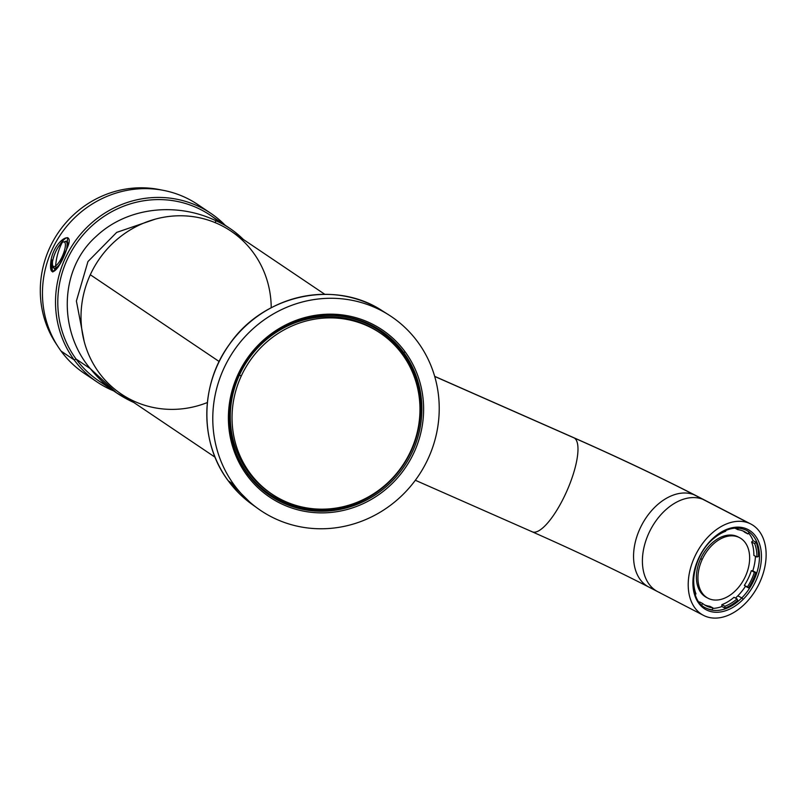 <?xml version="1.0" encoding="UTF-8"?>
<svg xmlns="http://www.w3.org/2000/svg" width="806" height="806" viewBox="0 0 806 806"><rect width="100%" height="100%" fill="white"/><g stroke="black" fill="none" stroke-linecap="round" stroke-linejoin="round"><path stroke-width="1.21" d="M271.219 307.731A98.211 93.667 124 0 0 196.845 217.257A98.211 93.667 124 0 0 90.302 274.735A98.211 93.667 124 0 0 105.254 380.251A98.211 93.667 124 0 0 207.384 402.526M574.446 438.071L434.696 376.442L574.446 438.071A51.443 15.243 113.8 0 1 566.366 492.144A51.443 15.243 113.8 0 1 532.222 531.809A51.443 15.243 -66.2 0 0 566.366 492.144A51.443 15.243 -66.2 0 0 574.446 438.071A51.443 15.243 -66.2 0 0 573.731 437.678A51.443 15.243 113.8 0 1 574.446 438.071A135.62 6.871 -155.3 0 1 693.996 494.723A135.62 6.871 24.7 0 0 574.446 438.071M659.902 592.652A51.443 34.87 117.4 0 1 657.716 591.664A51.443 34.87 -62.6 0 1 649.616 531.527A51.443 34.87 -62.6 0 1 702.842 499.307L748.643 523.023A51.443 34.87 117.4 0 0 695.417 555.253A51.443 34.87 117.4 0 0 703.517 615.381A51.443 34.87 117.4 0 0 705.703 616.378A51.443 34.87 117.4 0 0 758.93 584.149A51.443 34.87 117.4 0 0 750.829 524.021A51.443 34.87 117.4 0 0 748.643 523.023L702.842 499.307A51.443 34.87 117.4 0 0 649.616 531.527A51.443 34.87 117.4 0 0 657.716 591.664L648.87 587.08A51.443 34.87 -62.6 0 1 640.77 526.943A51.443 34.87 -62.6 0 1 693.996 494.723L702.842 499.307A51.443 34.87 -62.6 0 1 705.028 500.304A51.443 34.87 117.4 0 0 702.842 499.307L693.996 494.723A51.443 34.87 -62.6 0 1 696.183 495.72A51.443 34.87 117.4 0 0 693.996 494.723A51.443 34.87 117.4 0 0 640.77 526.943A51.443 34.87 117.4 0 0 648.87 587.08A51.443 34.87 117.4 0 0 651.057 588.078L655.641 590.445L651.057 588.078M531.507 531.416A51.443 15.243 -66.2 0 0 532.222 531.809L415.342 480.265M748.643 523.023A51.443 34.87 -62.6 0 1 759.685 582.547A51.443 34.87 -62.6 0 1 705.703 616.378A51.443 34.87 -62.6 0 1 694.661 556.855A51.443 34.87 -62.6 0 1 748.643 523.023M743.223 599.301A45.247 30.668 117.4 0 0 757.459 539.093A45.247 30.668 117.4 0 0 711.134 540.101A45.247 30.668 117.4 0 0 696.888 600.309A45.247 30.668 117.4 0 0 743.223 599.301L741.802 597.911A43.846 29.711 117.4 0 0 746.427 530.298A43.846 29.711 -62.6 0 1 741.802 597.911L743.223 599.301A45.247 30.668 -62.6 0 1 696.888 600.309A45.247 30.668 -62.6 0 1 711.134 540.101A45.247 30.668 -62.6 0 1 757.459 539.093A45.247 30.668 -62.6 0 1 743.223 599.301M710.711 540.544L711.214 540.614C723.798 528.796 735.535 525.361 746.427 530.298L745.479 529.804M705.159 607.674L706.096 608.157A43.846 29.711 117.4 0 0 741.802 597.911L737.812 595.836A43.846 29.711 117.4 0 0 745.459 586.305L748.522 587.886A43.846 29.711 117.4 0 0 755.847 572.441L752.794 570.86A43.846 29.711 117.4 0 0 755.434 556.251A43.846 29.711 -62.6 0 1 752.794 570.86L751.323 570.678A41.741 28.291 -62.6 0 1 744.351 585.378L745.459 586.305A43.846 29.711 -62.6 0 1 737.812 595.836L741.802 597.911A43.846 29.711 -62.6 0 1 706.096 608.157C687.589 600.369 689.896 560.724 711.214 540.614M749.076 532.192A43.846 29.711 117.4 0 0 745.953 530.056A43.846 29.711 -62.6 0 1 749.076 532.192L747.938 533.945L749.076 532.192M753.096 540.715A43.846 29.711 117.4 0 0 748.522 533.038A43.846 29.711 -62.6 0 1 753.096 540.715L751.615 541.985A41.741 28.291 -62.6 0 1 753.872 555.435L756.935 557.017L758.527 556.432A43.846 29.711 117.4 0 0 756.149 542.297L753.096 540.715L756.149 542.297A43.846 29.711 -62.6 0 1 758.527 556.432L756.935 557.017A41.741 28.291 117.4 0 0 754.668 543.566L756.149 542.297L754.668 543.566L751.615 541.985L753.096 540.715M735.475 598.072A43.846 29.711 117.4 0 0 737.812 595.836A43.846 29.711 -62.6 0 1 735.475 598.072M724.926 608.117A43.846 29.711 117.4 0 0 737.661 600.41A43.846 29.711 -62.6 0 1 724.926 608.117L721.864 606.535L724.926 608.117L724.937 606.233L724.926 608.117M712.695 608.409A43.846 29.711 117.4 0 0 721.864 606.535A43.846 29.711 -62.6 0 1 712.695 608.409M705.633 607.915A43.846 29.711 117.4 0 0 712.242 609.83A43.846 29.711 -62.6 0 1 705.633 607.915M709.824 606.283A41.741 28.291 -62.6 0 1 704.635 604.943A41.741 28.291 117.4 0 0 709.824 606.283L712.877 607.865L712.242 609.83L712.877 607.865L709.824 606.283M699.648 601.951L699.326 602.445L699.648 601.951L702.701 603.533L701.714 605.054L702.701 603.533A41.741 28.291 117.4 0 0 712.877 607.865A41.741 28.291 -62.6 0 1 706.127 605.8A41.741 28.291 -62.6 0 1 702.701 603.533L699.648 601.951M742.951 530.952A41.741 28.291 -62.6 0 1 744.885 532.363L747.938 533.945A41.741 28.291 117.4 0 0 737.762 529.623L738.256 528.091L737.762 529.623L734.891 528.132L737.762 529.623A41.741 28.291 -62.6 0 1 744.512 531.678A41.741 28.291 -62.6 0 1 747.938 533.945L744.885 532.363A41.741 28.291 117.4 0 0 742.951 530.952M734.014 597.306A41.741 28.291 -62.6 0 1 721.884 604.651L721.864 606.535L721.884 604.651L724.937 606.233A41.741 28.291 117.4 0 0 737.067 598.888L737.661 600.41L737.067 598.888L734.014 597.306L737.067 598.888A41.741 28.291 -62.6 0 1 724.937 606.233L721.884 604.651A41.741 28.291 117.4 0 0 734.014 597.306M738.719 537.259A34.144 23.142 117.4 0 0 700.686 558.629A34.144 23.142 117.4 0 0 707.336 597.851M745.459 586.305L748.522 587.886L745.459 586.305M754.376 572.26L755.847 572.441A43.846 29.711 -62.6 0 1 748.522 587.886L747.404 586.959A41.741 28.291 117.4 0 0 754.376 572.26L751.323 570.678L755.847 572.441L754.376 572.26A41.741 28.291 -62.6 0 1 747.404 586.959L744.351 585.378A41.741 28.291 117.4 0 0 751.323 570.678L754.376 572.26M725.692 531.255L725.702 530.479L725.692 531.255A41.741 28.291 117.4 0 0 713.572 538.589L713.572 538.589A41.741 28.291 -62.6 0 1 725.692 531.255M693.442 580.32L693.704 580.461A41.741 28.291 117.4 0 0 695.971 593.911L695.225 594.556L695.971 593.911A41.741 28.291 -62.6 0 1 693.704 580.461L693.442 580.32M756.935 557.017L753.872 555.435A41.741 28.291 117.4 0 0 751.615 541.985L754.668 543.566A41.741 28.291 -62.6 0 1 756.935 557.017M708.091 598.264L706.57 597.478A34.144 23.142 -62.6 0 1 700.686 558.629L702.217 559.424A34.144 23.142 117.4 0 0 708.091 598.264A34.144 23.142 117.4 0 0 745.369 576.471A34.144 23.142 117.4 0 0 739.495 537.632A34.144 23.142 117.4 0 0 702.217 559.424L700.686 558.629A34.144 23.142 -62.6 0 1 737.964 536.846L739.495 537.632M702.217 559.424A34.144 23.142 -62.6 0 1 738.044 536.977A34.144 23.142 -62.6 0 1 745.369 576.471A34.144 23.142 -62.6 0 1 709.542 598.929A34.144 23.142 -62.6 0 1 702.217 559.424M388.724 314.864A116.91 111.5 124 0 0 244.44 337.321A116.91 111.5 124 0 0 234.203 485.021A116.91 111.5 124 0 0 258.162 508.737A116.91 111.5 124 0 0 405.368 492.093A116.91 111.5 124 0 0 417.8 342.026A116.91 111.5 124 0 0 388.724 314.864L382.427 310.884C334.843 279.128 263.189 294.815 229.428 344.343C199.868 384.442 199.314 442.615 228.169 480.708L228.189 480.719A116.699 111.299 -56 0 1 238.405 333.291A116.699 111.299 -56 0 1 382.427 310.884A116.699 111.299 124 0 0 238.405 333.291A116.699 111.299 124 0 0 228.189 480.719L228.158 480.678M228.189 480.719A116.699 111.299 124 0 0 252.107 504.395A116.699 111.299 -56 0 1 228.189 480.719L234.203 485.021L228.189 480.719M234.203 485.021A116.91 111.5 -56 0 1 259.734 323.125A116.91 111.5 -56 0 1 417.8 342.026A116.91 111.5 -56 0 1 392.27 503.921A116.91 111.5 -56 0 1 234.203 485.021M405.146 351.89A100.79 96.126 124 0 0 268.872 335.588A100.79 96.126 124 0 0 246.858 475.157A100.79 96.126 124 0 0 383.132 491.459A100.79 96.126 124 0 0 405.146 351.89A100.79 96.126 -56 0 1 383.132 491.459A100.79 96.126 -56 0 1 246.858 475.157L247.633 474.049A99.37 94.765 124 0 0 381.973 490.119A99.37 94.765 124 0 0 403.675 352.524L405.146 351.89L403.675 352.524A99.37 94.765 124 0 0 269.335 336.455A99.37 94.765 124 0 0 247.633 474.049L246.858 475.157A100.79 96.126 -56 0 1 268.872 335.588A100.79 96.126 -56 0 1 405.146 351.89M403.675 352.524A99.37 94.765 -56 0 1 393.106 480.064A99.37 94.765 -56 0 1 267.995 494.209A99.37 94.765 -56 0 1 247.633 474.049A99.37 94.765 -56 0 1 256.328 348.524A99.37 94.765 -56 0 1 378.961 329.442A99.37 94.765 -56 0 1 403.675 352.524L402.476 351.769L403.675 352.524M267.421 493.796A99.329 94.725 124 0 0 392.159 478.986A99.329 94.725 124 0 0 402.476 351.769A99.329 94.725 124 0 0 378.367 329.06A99.329 94.725 -56 0 1 402.476 351.769A99.329 94.725 -56 0 1 392.159 478.986A99.329 94.725 -56 0 1 267.421 493.796M246.999 472.507A98.392 93.839 124 0 0 329.493 508.868A98.392 93.839 -56 0 1 246.999 472.507A98.392 93.839 -56 0 1 235.735 452.156A98.392 93.839 124 0 0 246.999 472.507M415.664 380.916A98.392 93.839 124 0 0 401.509 352.182L402.476 351.769L401.509 352.182A98.392 93.839 124 0 0 327.871 315.358A98.392 93.839 -56 0 1 401.509 352.182A98.392 93.839 -56 0 1 415.664 380.916M379.324 332.455A97.032 92.539 124 0 0 239.463 374.951A97.032 92.539 124 0 0 270.927 493.413A97.032 92.539 -56 0 1 270.05 492.829A97.032 92.539 -56 0 1 239.463 374.951A97.032 92.539 -56 0 1 378.457 331.86L380.21 333.039A97.032 92.539 124 0 0 241.216 376.13L239.463 374.951L241.216 376.13A97.032 92.539 124 0 0 271.803 494.007A97.032 92.539 124 0 0 410.798 450.917A97.032 92.539 124 0 0 380.21 333.039M410.798 450.917A97.032 92.539 -56 0 1 285.505 501.564A97.032 92.539 -56 0 1 241.216 376.13A97.032 92.539 -56 0 1 366.498 325.483A97.032 92.539 -56 0 1 410.798 450.917M215.081 457.224L121.263 394.043A98.211 93.667 -56 0 1 90.302 274.735L219.161 361.521L90.302 274.735A98.211 93.667 -56 0 1 230.979 231.121L324.798 294.311M58.123 267.149A14.961 4.433 113.8 0 1 56.158 268.569A14.961 4.433 113.8 0 1 53.74 267.723A14.961 4.433 -66.2 0 0 58.123 267.149M65.387 241.326A14.961 4.433 113.8 0 1 67.644 242.535A14.961 4.433 113.8 0 1 67.875 245.669A14.961 4.433 -66.2 0 0 65.387 241.326M59.805 244.833A18.709 5.541 113.8 0 1 67.916 237.79A18.709 5.541 -66.2 0 0 59.805 244.833M52.833 271.965A18.709 5.541 113.8 0 1 52.571 261.235A18.709 5.541 -66.2 0 0 52.833 271.965M67.654 237.649L66.777 248.873L59.221 265.275L52.561 271.884L51.11 259.633L52.733 260.348L51.11 259.633C47.725 282.432 60.037 269.174 66.777 248.873C76.258 228.753 55.322 238.213 51.11 259.633M204.12 209.207A101.717 97.012 124 0 0 73.809 218.597A101.717 97.012 124 0 0 61.085 351.094A101.717 97.012 -56 0 1 70.938 221.559A101.717 97.012 -56 0 1 197.772 204.533L210.829 213.328A101.717 97.012 124 0 0 84.005 230.355A101.717 97.012 124 0 0 74.152 359.899L61.085 351.094A101.717 97.012 124 0 0 90.856 377.389M219.726 222.527A99.843 95.229 124 0 0 90.171 227.453A99.843 95.229 124 0 0 76.086 359.063L74.152 359.899A101.717 97.012 -56 0 1 90.967 223.544A101.717 97.012 -56 0 1 225.146 225.227A101.717 97.012 124 0 0 210.829 213.328M97.194 382.064L84.136 373.269A101.717 97.012 -56 0 1 61.085 351.094L74.152 359.899A101.717 97.012 124 0 0 97.194 382.064A101.717 97.012 124 0 0 113.606 390.86A101.717 97.012 -56 0 1 74.152 359.899L76.086 359.063A99.843 95.229 124 0 0 107.359 385.973M116.578 392.865L132.647 401.962C116.004 394.144 101.909 383.052 90.343 368.674L116.578 392.865L98.705 380.825A99.843 95.229 -56 0 1 76.086 359.063L90.343 368.674C58.586 331.538 58.697 269.436 96.317 236.249C128.023 206.447 177.703 202.306 215.978 220.773L215.121 222.627L215.978 220.773C177.703 202.306 128.023 206.447 96.317 236.249C58.697 269.436 58.576 331.538 90.343 368.674L76.086 359.063A99.843 95.229 -56 0 1 85.758 231.916A99.843 95.229 -56 0 1 210.255 215.192L230.083 228.551A99.843 95.229 124 0 0 215.978 220.773A99.843 95.229 -56 0 1 243.412 239.503A99.843 95.229 124 0 0 230.083 228.551M132.647 401.962A99.843 95.229 124 0 0 133.695 402.416A99.843 95.229 -56 0 1 132.647 401.962L132.647 401.962M155.367 219.121L116.699 232.38L87.945 261.567L76.389 301.031L84.187 341.452L76.399 301.021L87.945 261.567L116.699 232.39L155.367 219.121M161.432 189.994A99.843 95.229 124 0 0 58.002 233.035A99.843 95.229 124 0 0 57.004 345.059A99.843 95.229 -56 0 1 58.002 233.035A99.843 95.229 -56 0 1 161.432 189.994M66.213 241.649A14.498 4.302 -66.2 0 1 67.593 246.565A14.498 4.302 113.8 0 0 66.495 241.729L65.961 241.498A14.498 4.302 113.8 0 1 66.324 250.082A14.498 4.302 -66.2 0 0 65.961 241.498L62.546 242.122C57.639 246.596 54.294 253.124 52.501 261.718C52.289 266.171 52.874 268.277 54.254 268.025A14.498 4.302 -66.2 0 0 56.531 267.471L57.065 267.713A14.498 4.302 113.8 0 1 54.788 268.267A14.498 4.302 -66.2 0 0 57.065 267.713L56.531 267.471A14.498 4.302 -66.2 0 0 60.238 263.421A14.498 4.302 113.8 0 1 56.531 267.471A1.4 1.209 -124.5 0 1 55.604 265.95A13.359 3.959 113.8 0 1 53.307 258.071A13.359 3.959 113.8 0 1 62.203 242.515A70.152 60.42 55.5 0 0 57.78 253.739A70.152 60.42 55.5 0 0 55.604 265.95A70.152 60.42 -124.5 0 1 57.78 253.739A70.152 60.42 -124.5 0 1 62.203 242.515A13.359 3.959 113.8 0 1 64.5 250.394A13.359 3.959 113.8 0 1 55.604 265.95A13.359 3.959 -66.2 0 0 64.5 250.394A13.359 3.959 -66.2 0 0 62.203 242.515A1.4 1.209 -124.5 0 1 62.546 242.122A1.4 1.209 55.5 0 0 62.203 242.515A13.359 3.959 -66.2 0 0 53.307 258.071A13.359 3.959 -66.2 0 0 55.604 265.95A1.4 1.209 55.5 0 0 56.531 267.471A14.498 4.302 113.8 0 1 54.254 268.025L54.788 268.267M58.586 266.383A14.498 4.302 113.8 0 1 57.065 267.713A14.498 4.302 -66.2 0 0 58.586 266.383M434.676 376.352L573.731 437.678C619.754 458.06 660.567 477.414 696.183 495.72L750.829 524.021M648.87 587.08C615.462 569.902 576.572 551.475 532.222 531.809M657.716 591.664L703.517 615.381M228.169 480.708L252.107 504.395L258.162 508.737M270.05 492.829L271.803 494.007"/></g></svg>
